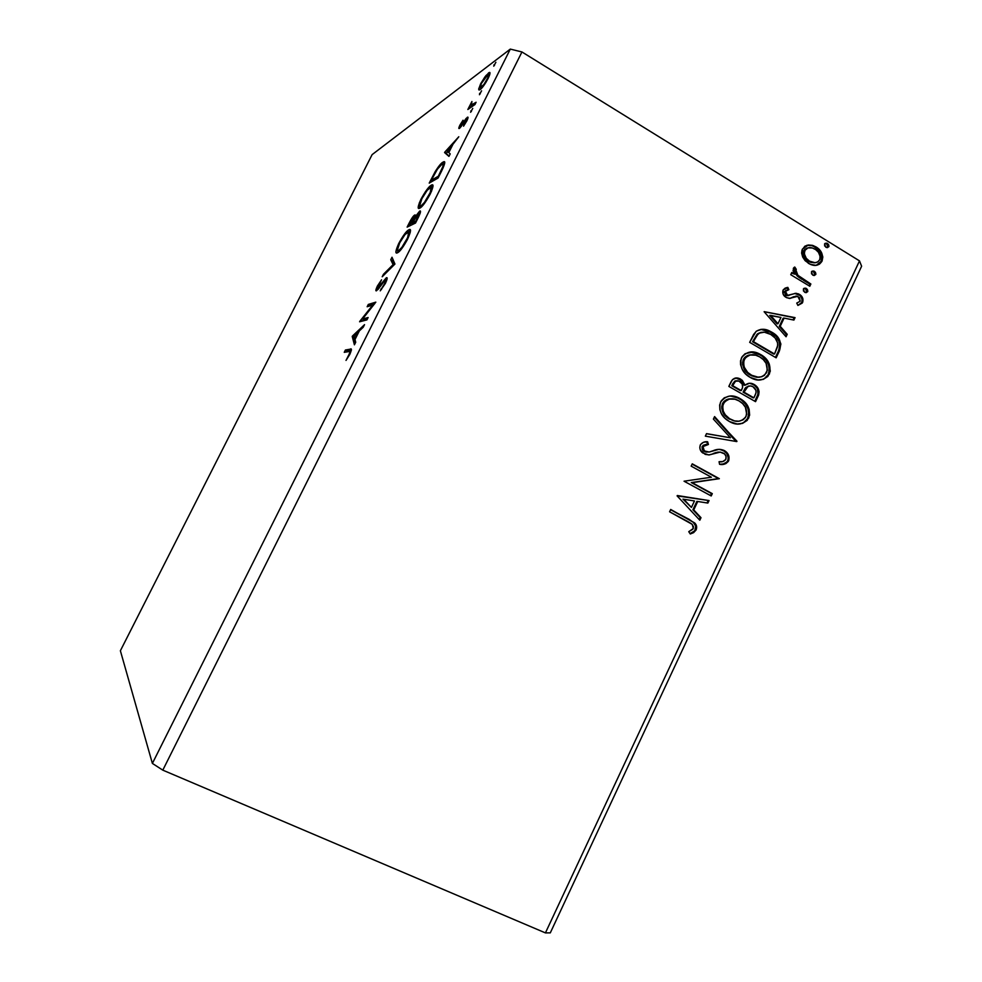 <?xml version="1.0" encoding="UTF-8"?>
<svg xmlns="http://www.w3.org/2000/svg" width="982" height="982" viewBox="0 0 982 982"><rect width="100%" height="100%" fill="white"/><g stroke="black" fill="none" stroke-linecap="round" stroke-linejoin="round"><path stroke-width="1.47" d="M425.476 191.6L419.363 202.758L418.602 208.319L420.652 207.607L424.641 203.188L431.417 191.502L432.976 186.212L432.019 184.886L425.476 191.6M550.301 932.863L861.619 266.22L550.301 932.863L545.427 932.9L162.803 770.146L521.945 51.96L859.496 260.881L545.427 932.9L859.496 260.881L861.619 266.22L859.496 260.881L521.945 51.96L162.803 770.146L152.382 763.419L120.381 650.747L372.117 154.628L510.296 49.1L152.382 763.419L510.296 49.1L521.945 51.96L510.296 49.1L372.117 154.628L120.381 650.747L152.382 763.419L162.803 770.146L545.427 932.9L550.301 932.863M352.231 336.458L354.416 344.829L355.717 342.252L354.993 339.539L359.314 330.934L363.254 327.227L364.543 324.649L352.428 336.065L354.121 336.986L352.231 336.458L354.416 344.829L355.717 342.252L354.993 339.539L359.314 330.934L363.254 327.227L364.543 324.649L352.428 336.065L354.269 336.838L353.925 337.366L352.231 336.458M385.41 283.381L387.104 278.814L386.307 277.796L377.309 288.475L381.556 279.821L377.37 286.069L375.983 290.733L377.923 289.567L385.091 280.165L385.68 280.803L384.748 283.368L380.243 290.844L385.41 283.381C387.301 279.207 387.669 277.317 386.515 277.697L377.714 288.45L378.131 285.823L381.556 279.821L377.37 286.069C375.762 289.604 375.443 291.188 376.437 290.832L385.325 280.042C386.049 279.833 385.779 281.098 384.514 283.835L380.243 290.844L385.41 283.381M397.366 252.853L401.577 248.839L407.186 239.964L410.231 232.476L410.341 229.948L408.954 229.714L404.707 233.839L398.483 244.015L395.955 251.355L396.262 252.828L397.722 252.681C400.042 251.441 403.32 246.973 407.53 239.277C410.942 231.617 411.421 228.438 408.954 229.714L408.757 229.825C406.413 231.016 403.099 235.52 398.815 243.352C395.5 250.803 395.01 253.97 397.366 252.853M444.564 152.554L448.946 156.396L450.21 153.879L448.774 152.64L452.972 144.268L458.79 136.756L444.748 152.173L448.946 156.396L450.21 153.879L448.774 152.64L452.972 144.268L458.79 136.756L444.748 152.173L446.393 153.143L447.694 151.719L446.209 153.523L444.564 152.554M470.611 112.292L472.759 108.388L470.611 112.292M479.425 94.726L481.573 90.823L479.425 94.726M493.737 66.187L495.885 62.271L493.737 66.187M478.676 89.252L479.056 90.049L480.836 89.018L485.906 82.427L489.601 75.062L489.539 72.472L485.869 75.675L481.02 83.114L478.713 88.883L480.137 89.595C482.174 88.159 484.826 84.452 488.115 78.486C490.313 73.675 490.595 71.723 488.975 72.643L484.777 77.099L480.542 84.047L478.676 89.252M474.957 104.546L476.098 102.251L471.016 105.184L471.925 101.514L467.849 109.493L474.957 104.546L476.098 102.251L471.421 105.307L471.925 101.514L467.849 109.493L474.957 104.546M459.858 125.242L458.815 128.126L459.797 128.126L466.462 119.509L463.553 126.175L467.984 117.275L466.229 118.319L460.607 126.101L463.038 120.209L459.858 125.242C458.655 127.844 458.484 128.912 459.33 128.458L466.241 119.559L463.553 126.175L466.88 120.798C468.205 117.926 468.402 116.735 467.481 117.214L460.607 126.101L463.038 120.209L459.858 125.242M441.618 171.015L444.711 162.423L443.655 161.834L440.857 163.896L435.296 171.445L429.22 183.106L438.095 178.012L441.618 171.015C445.19 163.478 445.705 160.496 443.189 162.042L442.919 162.19C441.225 163 438.684 166.081 435.296 171.445L429.22 183.106L438.095 178.012L441.618 171.015M415.521 223.037L420.222 213.082L420.505 211.375L419.695 211.069L415.128 216.924L415.165 214.923L413.103 216.543L407.125 227.112L415.521 223.037L418.565 216.961C420.713 212.345 421.094 210.381 419.695 211.069L415.128 216.924L414.735 215.033C413.397 215.745 411.556 218.385 409.236 222.914L407.125 227.112L415.521 223.037M394.948 264.048L392.002 257.247L390.75 259.739L393.095 264.624L383.459 274.273L382.194 276.764L394.948 264.048L392.002 257.247L390.75 259.739L393.095 264.624L383.459 274.273L382.194 276.764L394.948 264.048M368.115 317.53L362.616 318.978L375.824 302.149L368.311 304.432L367.145 306.74L372.706 305.095L359.842 321.286L366.924 319.899L368.115 317.53L362.616 318.978L375.824 302.149L368.311 304.432L367.145 306.74L372.706 305.095L359.596 321.777L366.924 319.899L368.115 317.53M348.868 351.568L349.887 351.789L349.543 353.434L346.02 360.406L349.776 354.428L351.384 349.543L345.418 350.009L344.252 352.329L348.868 351.568C350.083 350.721 350.132 351.716 349.027 354.576L346.02 360.406L349.776 354.428C351.765 349.776 351.875 348.033 350.12 349.199L345.418 350.009L344.252 352.329L348.868 351.568M802.699 257.063L805.142 260.696L810.175 264.281L815.809 265.3L819.454 264.183L822.044 261.151L822.83 257.002L821.627 252.926L817.773 248.139L812.384 245.328L808.37 245.009L804.884 246.163L802.012 250.029L801.619 253.098L802.699 257.063L808.432 263.36L811.279 264.71C815.784 266.355 819.369 265.165 822.044 261.151C823.493 254.964 821.529 250.25 816.14 246.985L812.826 245.451L808.37 245.009L802.392 249.097L802.699 257.063M809.806 286.253L810.862 284.007L796.967 274.678L795.371 271.805L796.292 269.35L794.769 267.043L793.935 267.558L793.051 270.651L794.622 274.162L791.799 272.456L790.743 274.702L809.806 286.253L810.862 284.007L798.096 275.819L794.769 267.043L793.309 268.344L794.622 274.162L791.799 272.456L790.743 274.702L809.806 286.253M783.047 290.071L783.194 294.342L786.852 297.791L790.375 298.344L796.353 296.061L799.422 297.448L800.207 301.216L796.746 303.082L797.912 305.439L802.282 303.045L802.871 298.651L799.851 294.637L795.555 293.311L788.006 295.472L786.214 294.404L785.293 292.44L786.116 290.562L788.853 289.678L787.834 287.37L785.146 288.119L783.047 290.071C782.237 293.299 783.243 295.729 786.066 297.374L789.368 298.43L797.814 296.319L800.207 301.216L796.746 303.082L797.912 305.439L802.662 302.37C803.546 298.835 802.441 296.159 799.385 294.33L796.083 293.287L787.539 295.324L785.477 291.347L788.853 289.678L787.834 287.37L783.047 290.071M779.377 350.991L780.886 344.007L778.836 338.692L774.086 333.696L766.426 329.842L761.897 329.289L756.484 331.094L753.636 334.408L749.671 342.35L776.161 357.816L779.377 350.991L778.431 351.065L775.449 357.411L778.431 351.065L779.377 350.991C782.077 342.62 779.561 336.36 771.827 332.198L770.06 331.253C765.273 328.577 760.608 328.639 756.066 331.425L749.671 342.35L776.161 357.816L779.377 350.991M755.551 401.663L758.656 394.973L759.086 391.609L757.625 387.694L754.078 384.453L749.462 383.238L745.068 385.214L742.232 380.255L736.512 377.947L732.511 379.568L728.84 386.417L755.551 401.663L758.325 395.746C759.847 390.897 758.509 387.178 754.299 384.588L754.078 384.453C750.911 382.612 747.916 382.87 745.068 385.214L740.698 379.187C736.463 376.818 733.186 377.825 730.829 382.219L728.84 386.417L755.551 401.663M736.782 441.593L714.589 416.589L713.398 419.093L730.412 437.788L706.524 433.627L705.346 436.143L736.782 441.593L714.589 416.589L713.398 419.093L730.412 437.788L706.524 433.627L705.346 436.143L736.782 441.593M712.306 493.651L692.126 482.678L719.34 478.676L692.261 463.835L691.156 466.143L711.398 477.227L684.049 481.205L711.213 495.959L712.306 493.651L711.447 493.529L710.489 495.566L711.447 493.529L712.306 493.651L692.126 482.678L719.34 478.676L692.261 463.835L691.156 466.143L711.398 477.227L684.049 481.205L711.213 495.959L712.306 493.651M687.805 521.528L691.88 524.032L693.525 526.683L692.826 529.224L688.75 531.692L690.285 533.975L693.611 532.649L696.103 529.961L696.594 526.327L694.912 523.185L670.694 509.462L669.589 511.794L692.285 524.388L693.304 528.488L688.75 531.692L690.285 533.975L696.103 529.961C697.159 527.224 696.668 524.867 694.655 522.915L670.694 509.462L669.589 511.794L687.805 521.528M677.101 495.898L699.81 520.215L701.001 517.698L693.746 509.928L697.736 501.483L707.862 503.079L709.053 500.575L677.101 495.898L699.81 520.215L701.001 517.698L693.746 509.928L697.736 501.483L707.862 503.079L709.053 500.575L677.101 495.898M728.3 457.722L726.705 453.414L723.415 450.468L724.286 450.529L719.794 449.339L724.741 451.352C727.834 453.77 728.828 456.912 727.711 460.779L728.877 460.128L728.902 456.249L727.576 453.475L724.286 450.529L718.799 449.351L709.213 452.027L706.046 451.916L703.087 449.474L702.805 447.276L704.057 445.362L708.427 444.478L707.605 441.753L703.493 442.281L700.547 444.502L699.773 447.657L700.473 450.247L705.199 454.384L709.213 454.912L720.174 452.101L724.655 453.966L726.054 456.532L725.759 459.502L722.727 461.577L719.069 461.7L719.561 464.326L725.808 463.651L728.263 461.466L728.583 460.865L727.711 460.779C725.71 463.7 722.985 464.879 719.548 464.314C723.317 465.124 726.324 463.97 728.583 460.865C729.7 456.986 728.718 453.844 725.624 451.413L724.286 450.529C720.665 448.946 716.995 448.995 713.251 450.677L709.213 452.027L704.266 450.947L703.051 446.565L708.427 444.478L707.605 441.753C704.548 441.409 702.105 442.489 700.276 444.993C699.294 448.234 700.092 450.873 702.67 452.911L708.771 454.948L720.174 452.101L723.943 453.316C725.956 454.899 726.57 456.961 725.759 459.502C723.979 461.54 721.758 462.264 719.069 461.7L719.561 464.326L721.218 464.339M729.43 421.548L737.175 424.003L742.552 423.377L747.192 420.394L749.647 415.128L749.119 409.248L746.418 404.105L741.263 399.343L734.978 396.507L729.516 396.102L724.274 397.82L721.23 400.889L719.646 405.05L719.88 409.74L721.426 413.668L724.937 418.222L729.43 421.548C737.003 425.918 743.448 424.727 748.75 417.951C750.678 409.96 748.223 403.786 741.398 399.428L740.084 398.618C732.437 394.089 725.907 395.28 720.518 402.19C718.664 409.899 720.972 415.926 727.429 420.284L729.43 421.548M750.236 377.419L757.92 379.948L763.247 379.371L767.85 376.437L770.293 371.208L769.25 363.954L765.248 358.013L759.589 353.974L753.059 352.01L745.117 353.692L742.11 356.724L740.526 360.86L740.588 364.715L742.294 369.478L745.78 374.056L750.236 377.419C757.748 381.863 764.143 380.721 769.409 374.019C771.287 365.365 768.415 358.909 760.804 354.637L760.154 354.281C752.752 350.095 746.492 351.347 741.398 358.013C739.606 366.581 742.453 372.988 749.929 377.248L750.236 377.419M764.131 311.748L786.066 336.765L787.22 334.31L780.224 326.319L784.09 318.094L793.91 320.083L795.052 317.628L764.131 311.748L786.066 336.765L787.22 334.31L780.224 326.319L784.09 318.094L793.91 320.083L795.052 317.628L764.131 311.748M804.651 292.231L806.296 292.624L807.83 291.224L807.376 289.42L805.596 288.143L803.607 288.659L803.423 290.905L805.154 292.476L807.695 291.666L805.854 288.229L803.35 289.052L804.651 292.231M812.715 275.083L814.36 275.488L815.895 274.088L815.441 272.284L813.661 271.007L811.672 271.511L811.488 273.745L813.305 275.365L815.747 274.53L813.845 271.057L811.427 271.904L812.715 275.083M825.813 247.206L827.458 247.624L828.98 246.237L828.538 244.432L826.77 243.143L824.782 243.646L824.61 245.868L826.537 247.538L828.845 246.678L826.819 243.155L824.536 244.027L825.813 247.206M692.605 521.761L670.583 509.695L689.168 519.355L693.82 522.755C695.833 524.707 696.312 527.052 695.268 529.789L696.103 529.961L690.051 533.631L694.213 531.336M694.79 530.624L695.747 526.156L693.243 522.252M677.285 495.517L709.053 500.575L708.194 500.439L707.015 502.944L708.194 500.439L677.285 495.517M696.889 501.348L697.736 501.483L696.889 501.348L692.911 509.793L701.001 517.698L700.154 517.551L699.209 519.564L700.154 517.551L692.911 509.793L696.889 501.348M682.969 499.138L691.426 507.436L682.969 499.138L694.47 500.955L691.426 507.436L682.969 499.138M692.114 464.13L719.34 478.676L691.291 482.579L711.447 493.529L691.291 482.579L718.48 478.578L692.114 464.13M720.076 452.064L713.227 453.451M707.568 444.429L706.77 441.79L707.568 444.429L708.427 444.478L702.204 446.503L703.051 446.565L702.204 446.503L703.407 450.885L706.856 452.125M722.875 464.191L726.999 461.933M727.38 461.38L728.202 459.281M706.242 452.088L704.695 451.646M703.615 451.045L702.24 449.4L702.056 446.859L703.21 445.312L705.69 444.539M706.083 444.502L706.831 444.453M714.712 452.947L716.234 452.518M717.167 452.297L718.529 452.076M706.488 433.725L730.412 437.788L706.488 433.725M714.295 417.203L736.954 441.213L735.935 441.446L714.295 417.203M748.223 409.261L745.522 404.093L741.52 400.14L736.696 397.391L730.547 396.028L740.084 398.618L739.188 398.618L740.514 399.441C747.327 403.786 749.769 409.948 747.854 417.927L748.75 417.951L747.854 417.927C745.412 422.162 741.876 424.187 737.224 424.003M738.366 423.966L741.656 423.352M743.853 422.383L747.523 418.577L748.91 413.373M748.849 412.133L748.701 411.102M721.672 407.174L722.445 403.651L723.329 403.651C727.711 398.238 732.928 397.317 738.992 400.902L740.195 401.65C745.645 405.136 747.572 410.083 745.989 416.491C741.705 421.855 736.549 422.776 730.498 419.253L728.669 418.651M727.748 418.037L723.182 412.894L721.733 408.352M722.727 403.123L723.759 401.699M724.421 401.061L729.7 398.876M731.246 398.827C727.453 398.643 724.532 400.251 722.445 403.651C720.972 409.825 722.813 414.674 727.957 418.172L729.614 419.228L730.498 419.253L728.828 418.197C723.685 414.686 721.844 409.838 723.329 403.651L722.445 403.651M735.665 377.972L740.698 379.187L739.802 379.212L744.172 385.239L745.068 385.214L744.172 385.239L741.336 380.28L735.678 377.972M749.585 383.287L753.39 384.613C757.601 387.19 758.939 390.91 757.417 395.758L758.325 395.746L757.417 395.758L754.839 401.257L757.994 394.163L757.515 389.179M756.877 387.964L754.495 385.361L750.935 383.532M749.622 385.963L745.669 387.595L746.566 387.571L745.669 387.595L743.644 391.032L744.54 391.02L743.104 392.186L744 392.174L746.566 387.571C748.529 385.717 750.678 385.435 753.01 386.724C756.152 388.811 756.864 391.646 755.121 395.23L753.894 397.833L752.998 397.833L743.104 392.186L743.656 391.02M744.552 389.24L745.35 387.964M745.669 387.595L748.75 385.975M735.42 380.844L736.61 380.758L732.916 383.361L733.799 383.336L732.916 383.361L731.799 385.717L732.682 385.705L733.799 383.336C735.199 380.685 737.163 380.071 739.667 381.495L739.888 381.63C742.773 383.569 743.411 386.172 741.815 389.449L740.367 390.627L731.799 385.717L734.622 381.2M741.263 390.603L731.799 385.717L741.263 390.603L732.682 385.705L735.506 381.176L738.881 381.09L742.171 383.962L742.625 387.227L741.263 390.603M753.894 397.833L743.104 392.186L753.894 397.833L744 392.174L747.977 386.454L750.518 385.938L753.01 386.724L755.98 390.394L755.993 392.886L753.894 397.833M768.845 365.378L766.181 360.222L762.204 356.233L757.429 353.446L750.309 352.022L759.896 354.698C767.494 358.958 770.354 365.414 768.489 374.056L769.409 374.019L768.489 374.056C766.341 377.91 763.198 379.887 759.025 379.985L762.327 379.396M764.512 378.463L768.145 374.694L769.532 369.514M769.471 368.275L769.323 367.243M756.521 377.223L751.353 375.701L746.799 372.473L744 368.79L742.576 364.248M742.515 363.058L743.288 359.559L744.184 359.51C748.333 354.281 753.354 353.311 759.233 356.626L759.737 356.908C765.899 360.32 768.206 365.537 766.66 372.522C762.413 377.837 757.282 378.721 751.291 375.149L758.337 377.235M743.558 359.031L744.577 357.62M745.252 356.994L750.469 354.858M751.218 354.821C747.781 354.846 745.142 356.429 743.288 359.559C741.864 366.581 744.233 371.785 750.383 375.173L751.291 375.149C745.129 371.748 742.76 366.544 744.184 359.51L743.288 359.559M760.78 329.387L770.895 332.297C778.628 336.445 781.144 342.693 778.431 351.065L779.008 349.739M779.475 348.389L779.671 342.657L776.197 336.544L769.029 331.29L760.976 329.375M752.568 341.748L757.097 334.187L752.568 341.748L773.595 354.048L752.568 341.748M757.773 333.635L760.915 332.346M761.762 332.247L757.097 334.187M774.528 353.986L753.476 341.675L754.176 340.189L753.268 340.263L754.176 340.189L758.006 334.101C761.676 331.609 765.494 331.499 769.458 333.757L770.76 334.457C775.007 336.617 777.363 340.165 777.842 345.112L774.528 353.986L773.595 354.048L753.476 341.675L756.852 335.439L759.417 333.082L764.364 332.186L770.76 334.457L775.105 337.98L777.67 342.89L777.523 346.806L774.528 353.986M764.18 311.65L795.052 317.628L794.107 317.738L793.088 319.911L794.107 317.738L764.18 311.65M783.157 318.193L784.09 318.094L783.157 318.193L779.278 326.417L780.224 326.319L779.278 326.417L786.275 334.396L787.22 334.31L786.275 334.396L785.477 336.09L786.275 334.396L779.278 326.417L783.157 318.193M769.679 315.468L777.044 323.851L777.977 323.753L777.044 323.851L769.679 315.468L780.948 317.444L777.977 323.753L770.6 315.357L769.679 315.468M786.889 287.542L787.908 289.813L786.889 287.542M787.859 289.825L784.532 291.482L785.477 291.347L784.532 291.482L786.091 295.201L788.779 295.607M799.569 295.275L794.72 293.446L798.427 294.465C801.484 296.294 802.576 298.97 801.705 302.493L797.912 305.427L800.846 303.769L801.926 301.94L802.085 299.449L800.944 296.785M795.948 296.122L789.761 298.418L793.812 296.65M787.576 295.692L786.091 295.201M785.661 294.907L784.36 292.01L786.042 290.218M804.209 288.229L806.406 288.499L805.436 288.634L806.725 291.814L807.695 291.666L805.854 292.636M806.136 292.489L806.639 289.972L804.639 288.291M791.529 273.033L794.622 274.162L791.529 273.033M795.334 269.522L794.008 267.497L795.334 269.51L796.292 269.35L794.524 270.308L795.481 270.136L794.524 270.308L797.139 275.979L798.096 275.819L797.139 275.979L809.892 284.166L810.862 284.007L809.107 285.823L809.892 284.166L803.509 280.287M801.901 279.305L801.116 278.802M800.269 278.262L799.446 277.722M798.673 277.182L795.052 273.512L794.389 270.701M812.224 271.093L814.459 271.351L813.489 271.523L814.765 274.69L815.747 274.53L813.955 275.5M814.188 275.365L814.692 272.849L812.691 271.167M812.826 245.451L806.885 245.279L811.856 245.66L815.17 247.182C820.535 250.435 822.499 255.148 821.062 261.322L816.349 265.25M817.687 264.784L821.062 261.322L821.762 256.474M821.431 255.038L818.288 249.71L813.329 246.212M815.109 262.746L809.168 261.678L804.307 256.916L803.485 251.466L804.626 249.453L807.167 248.041M807.941 247.906L804.724 250.533C806.713 247.771 809.315 246.936 812.531 248.041L815.109 249.232C819.148 251.601 820.682 255.099 819.712 259.727C817.699 262.636 815.048 263.458 811.758 262.206L809.499 261.138L808.53 261.31L810.788 262.39L815.404 262.685M809.499 261.138C805.424 258.757 803.828 255.222 804.724 250.533L803.767 250.729C802.871 255.406 804.454 258.941 808.53 261.31L809.499 261.138L806.296 258.327L804.258 253.687L805.117 249.858L808.137 247.845L812.421 248.004L815.723 249.649L818.448 252.276L820.228 256.621L819.712 259.727L817.736 261.936L814.999 262.71L809.499 261.138M825.248 243.278L827.556 243.499L826.574 243.708L827.851 246.875L828.845 246.678L827.114 247.636M827.274 247.55L827.765 245.046L825.776 243.352L826.819 243.155M694.47 500.955L691.426 507.436L683.791 499.273L694.47 500.955M738.992 400.902L742.613 403.59L745.399 407.26L746.701 414.208L745.424 417.51L742.993 419.879L738.857 421.204L734.548 420.91L729.54 418.676L725.33 414.87L723.28 411.188L722.629 405.959L724.63 401.712L729.27 399.085L734.917 399.22L738.992 400.902M759.737 356.908L763.321 359.621L766.083 363.315L767.372 370.251L764.475 375.345L761.701 376.757L757.429 377.198L752.261 375.664L747.695 372.436L744.123 367.023L743.497 361.793L745.473 357.571L750.088 355.005L755.698 355.189L759.737 356.908M780.948 317.444L777.977 323.753L770.6 315.357L780.948 317.444M494.498 65.34L493.836 64.935L494.498 65.34M480.75 88.282L480.996 87.619M488.557 75.442L489.858 74.178L488.557 75.442L489.294 75.884M489.932 73.846L488.484 72.963L489.932 73.846M481.425 83.396L487.772 74.963C488.962 74.276 488.778 75.663 487.195 79.161L487.195 79.161C484.74 83.58 482.776 86.306 481.278 87.324L482.027 87.779L480.898 87.57C479.695 88.245 479.879 86.858 481.425 83.396L485.513 77.075L488.152 74.841L487.833 77.787L483.856 84.55L480.247 87.582L481.425 83.396M480.235 93.83L479.547 93.413L480.235 93.83M470.108 107.922L468.979 107.234L470.108 107.922M471.151 107.198L470.01 106.51L471.151 107.198M471.593 106.891L471.925 105.602L471.593 106.891M472.735 106.093L471.421 105.307L472.735 106.093M474.822 104.632L473.68 103.945L474.822 104.632M471.458 111.359L470.759 110.941L471.458 111.359M461.258 126.494L460.607 126.101L461.258 126.494M467.371 119.767L465.799 118.834L467.371 119.767M468.021 117.791L467.26 117.337L468.021 117.791M449.118 156.052L446.209 153.523L449.118 156.052M446.835 150.995L452.027 146.146L448.823 152.554L446.835 150.995L451.524 145.852L448.32 152.259L446.835 150.995M443.066 164.338L444.588 163.172L442.919 162.19L444.723 163.086L443.177 164.24M438.328 176.232L431.258 180.32L432.657 181.142L431.258 180.32L435.529 172.145C438.316 167.677 440.39 165.123 441.777 164.485L441.974 164.375C443.373 163.442 443.533 164.559 442.452 167.701L443.042 168.045L442.452 167.701L438.844 176.539L431.258 180.32L437.456 169.113L441.777 164.485L443.115 164.424L442.882 166.486L438.328 176.232M420.947 199.272C417.694 206.601 417.301 209.559 419.805 208.159C422.199 206.993 425.66 202.304 430.19 194.117C433.528 186.592 433.909 183.609 431.307 185.181C428.839 186.494 425.39 191.183 420.947 199.272L420.947 199.272M419.866 208.123L420.05 206.723M431.331 187.415L432.976 186.15L431.307 185.181L432.976 186.15L431.331 187.415M421.879 198.695C425.439 192.251 428.189 188.519 430.153 187.488C432.252 186.199 431.957 188.605 429.232 194.694L429.232 194.694C425.623 201.212 422.861 204.931 420.959 205.864L421.941 206.429L420.959 205.864C418.933 207.006 419.24 204.612 421.879 198.695L427.256 190.226L431.172 187.267L430.226 192.582L424.433 202.415L421.278 205.668L419.719 205.643L421.879 198.695M421.327 206.073L421.523 206.846M409.96 225.737L410.292 225.074L409.96 225.737M415.447 215.426L414.735 215.033L415.447 215.426M419.437 213.904L420.259 212.947L419.437 213.904M420.505 211.535L419.695 211.069L420.505 211.535M413.827 223.344L413.483 224.019L413.827 223.344M409.126 224.412L413.606 217.317C414.514 216.948 414.109 218.483 412.379 221.932L411.789 223.11L413.447 224.043L411.789 223.11L409.126 224.412L410.758 225.344L409.126 224.412L413.336 217.488L414.023 218.127L411.789 223.11L409.126 224.412M412.649 222.681L418.528 213.389C419.474 213.069 419.007 214.763 417.141 218.47L416.319 221.429L412.649 222.681L414.306 223.626L412.649 222.681L417.927 213.855L418.835 213.327L418.933 214.358L415.803 221.134L412.649 222.681M397.71 251.662L397.857 250.95M408.807 232.034L410.464 230.77L408.819 232.01M410.464 230.574L408.954 229.714L410.464 230.574M399.686 242.873C403.197 236.527 405.873 232.918 407.726 232.071L407.788 232.034C409.789 230.979 409.396 233.544 406.634 239.743L406.634 239.743C403.271 245.868 400.656 249.416 398.815 250.398L399.6 251.134L398.532 250.533C396.63 251.453 397.01 248.9 399.686 242.873L405.014 234.551L408.733 231.973L407.64 237.607L401.883 247.354L398.839 250.385L397.403 250.103L399.686 242.873M399.06 250.238L399.281 251.453M384.257 274.715L383.459 274.273L384.257 274.715M393.905 265.079L393.095 264.624L393.905 265.079M394.347 264.637L392.419 260.672L390.75 259.739L392.419 260.672L393.058 259.408L392.419 260.672L394.347 264.637M381.495 289.445L380.807 289.064L381.495 289.445M377.96 289.518L378.205 288.868L377.96 289.518M378.401 288.978L377.567 288.524L378.401 288.978M387.129 278.041L386.515 277.697L387.129 278.041M362.468 321.04L363.659 319.543L362.468 321.04M373.369 305.451L372.706 305.095L373.369 305.451M369.674 305.991L370.005 305.353L368.311 304.432L370.005 305.353L374.51 304.003L369.674 305.991M364.322 319.899L362.616 318.978L364.322 319.899L367.317 319.125L364.322 319.899M355.398 342.89L353.925 337.366L355.398 342.89M354.023 335.905L358.59 332.382L355.288 338.962L354.023 335.905L358.062 332.1L354.76 338.68L354.023 335.905M346.609 351.949L347.125 350.918L345.418 350.009L347.125 350.918L351.384 350.193L347.125 350.918L346.609 351.949M351.409 349.887L350.12 349.199L351.409 349.887M694.655 522.915L693.82 522.755M704.266 450.947L703.407 450.885M725.624 451.413L724.741 451.352M741.398 399.428L740.514 399.441M728.828 418.197L727.957 418.172M740.993 379.359L740.097 379.383M754.299 384.588L753.39 384.613M760.154 354.281L759.246 354.342M770.06 331.253L769.127 331.339M787.539 295.324L786.594 295.459M798.206 293.741L797.249 293.876M805.854 288.229L804.896 288.377M813.845 271.057L812.863 271.228M811.758 262.206L810.788 262.39M488.975 72.643L489.981 73.257M480.898 87.57L481.757 88.085M471.9 105.099L473.115 105.823M460.533 126.15L461.209 126.543M466.548 119.743L467.199 120.135M443.189 162.042L444.736 162.951M408.757 229.825L410.451 230.77M398.815 250.398L399.784 250.938M377.714 288.45L378.487 288.868M386.294 277.808L387.154 278.274"/></g></svg>
